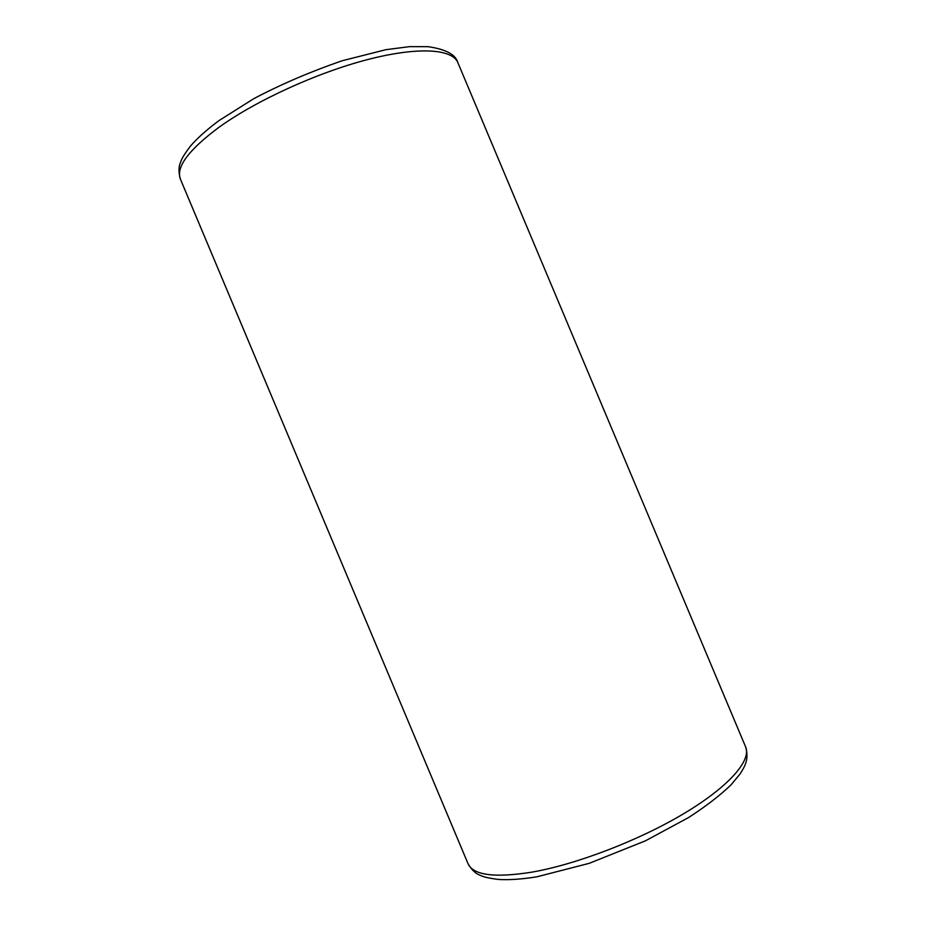 <?xml version="1.0" encoding="UTF-8"?>
<svg xmlns="http://www.w3.org/2000/svg" width="926" height="926" viewBox="0 0 926 926"><rect width="100%" height="100%" fill="white"/><g stroke="black" fill="none" stroke-linecap="round" stroke-linejoin="round"><path stroke-width="1.39" d="M457.838 62.586L745.638 746.923C751.553 760.339 729.167 786.487 684.036 813.491C638.998 840.461 576.169 864.514 531.35 872.234C494.252 878.056 473.14 875.186 468 863.622L180.431 179.204C178.521 172.386 178.533 166.819 180.477 162.525C181.241 160.869 181.114 158.496 190.316 146.273C197.18 138.263 206.753 129.698 219.022 120.577L253.759 98.688C280.578 84.509 309.99 71.892 341.972 60.803L385.91 49.68L409.616 46.636L428.148 46.682C445.811 49.263 455.708 54.565 457.838 62.586C452.339 48.858 417.962 46.427 367.113 59.704C316.345 72.934 255.263 100.98 218.455 127.672C188.406 150.174 175.72 167.351 180.431 179.204M468 863.622C471.45 869.676 475.42 873.531 479.934 875.197C481.728 875.834 483.441 877.582 498.547 879.457C509.045 880.105 521.813 879.225 536.848 876.818L589.191 863.345L645.503 840.796L688.712 817.461C706.144 806.141 720.254 795.26 731.054 784.831L740.001 774.043C745.337 765.675 749.088 759.112 745.638 746.923"/></g></svg>
